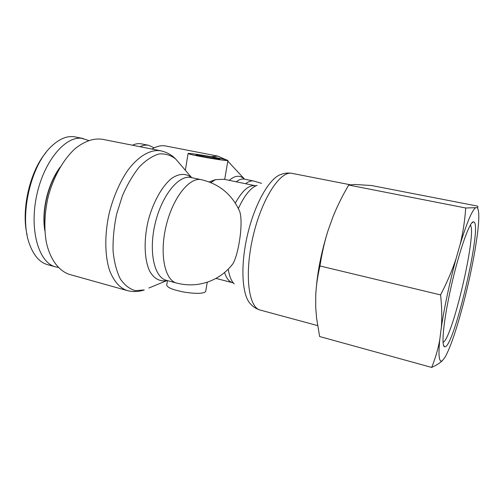 <?xml version="1.0" encoding="UTF-8"?>
<svg xmlns="http://www.w3.org/2000/svg" width="504" height="504" viewBox="0 0 504 504"><rect width="100%" height="100%" fill="white"/><g stroke="black" fill="none" stroke-linecap="round" stroke-linejoin="round"><path stroke-width="0.76" d="M213.375 157.462L219.971 159.119C219.391 159.68 194.197 155.207 196.081 154.879C196.497 154.596 206.249 156.057 213.375 157.462M239.69 211.415C232.155 194.563 219.391 183.992 201.411 179.695C189.655 176.772 172.841 197.581 166.125 225.874C159.27 254.129 164.821 280.369 176.658 283.059C187.223 285.799 197.669 285.415 208.001 281.906C218.037 278.321 226.315 272.317 232.835 263.901C238.65 254.312 243.526 222.648 239.69 211.415L237.869 207.478M232.835 263.901L230.246 267.038M235.343 203.074C242.348 190.506 249.001 184.722 255.295 185.724L224.104 179.298L215.542 179.626L209.147 181.931M205.783 290.966L205.676 291.583C203.503 293.668 196.68 293.908 185.207 292.288C172.847 289.964 166.698 287.456 166.767 284.779L167.448 280.589M216.84 157.771C205.021 155.44 188.817 153.002 188.08 153.474C188.364 154.067 194.846 155.503 207.522 157.784C219.221 159.787 226.012 160.7 227.903 160.543C228.136 160.203 224.45 159.277 216.84 157.771M226.189 159.818L217.848 156.12L165.696 145.984C161.393 145.152 156.826 146.179 152 149.077M127.14 290.55L69.747 274.497C58.93 271.095 50.135 259.598 46.324 242.279C43.961 228.482 44.503 213.633 47.962 197.726C53.229 177.112 63.561 158.892 75.562 148.283C84.848 141.044 93.788 138.039 102.394 139.28L160.726 150.803C150.62 149.184 138.543 155.925 127.833 170.289C119.839 182.032 113.696 196.056 109.4 212.36C104.473 233.85 104.675 255.371 109.607 270.497C113.847 281.295 119.694 287.979 127.14 290.55C133.043 292.062 138.757 291.86 144.27 289.939L135.255 290.638C129.509 288.994 124.501 285.037 120.223 278.781C116.55 271.24 114.162 261.935 113.053 250.872C112.802 239.079 113.998 226.813 116.645 214.087L122.384 195.867C127.323 184.489 132.987 174.819 139.387 166.868C145.971 160.196 152.504 155.9 158.987 153.972C165.224 153.443 170.793 155.131 175.694 159.037L178.952 162.823M44.793 229.786C41.933 209.922 48.182 184.143 59.806 167.769M60.266 166.988C47.943 183.38 41.372 210.489 44.843 230.693M45.94 152.599C29.931 171.158 21.017 209.853 27.084 234.851M88.628 140.477L81.743 138.31C64.795 136.004 43.294 162.206 36.427 196.705C29.377 231.166 39.073 262.83 55.516 266.862L58.187 267.391M55.541 266.868L47.502 264.638C39.74 262.433 33.768 255.667 29.597 244.333C18.869 216.789 30.58 164.865 51.849 145.965C59.252 139.066 66.471 135.967 73.521 136.672L75.405 136.968M154.155 147.886L148.749 145.316C145.977 144.768 143.048 145.228 139.967 146.702M132.451 145.215C135.563 143.76 138.531 143.312 141.334 143.879M470.402 225.105C476.973 233.314 452.611 337.97 443.085 342.43M449.889 292.389C443.381 322.541 441.302 345.839 444.452 346.683C453.279 351.635 483.613 221.351 473.508 221.892C469.69 220.5 457.752 255.125 449.889 292.389M456.007 258.848C449.448 283.317 444.553 306.218 441.315 327.55C442.109 317.936 441.863 307.056 440.591 294.909C447.161 282.152 452.302 270.131 456.007 258.848L460.202 244.201C462.968 232.861 464.808 220.79 465.728 207.988L477.244 207.642C478.164 207.302 478.214 206.779 477.401 206.079L371.404 185.504L354.791 184.477L348.692 185.037C342.279 196.024 337.019 206.678 332.898 216.991L335.796 210.105M439.759 339.74C438.329 354.533 438.934 361.633 441.567 361.047L442.443 360.562L441.013 361.859C438.814 363.699 435.702 365.551 431.676 367.429C435.424 358.161 438.115 348.932 439.759 339.74L441.315 327.55M477.175 207.667L477.256 207.736C479.348 210.338 479.304 219.87 477.118 236.338L475.398 247.804C472.279 266.427 468.09 285.743 462.829 305.764L459.327 318.408C453.871 337.201 449.051 350.236 444.862 357.506L442.443 360.562M475.291 208.001C471.738 211.107 466.71 223.171 460.202 244.201M477.496 207.535L477.527 208.026M328.054 230.555C324.677 241.164 321.98 252.964 319.958 265.967C317.52 276.52 316.109 286.36 315.731 295.476C316.808 274.945 320.916 253.304 328.054 230.555L332.898 216.991M315.731 295.476L315.724 307.314L316.55 317.892L319.624 336.533L431.676 367.429M319.958 265.967L440.591 294.909M348.692 185.037L465.728 207.988M176.658 283.059L166.333 280.293C154.224 277.521 148.397 251.357 155.219 223.272C161.891 195.155 178.933 174.535 190.966 177.515L191.596 177.647M191.678 177.666C186.291 173.244 179.405 173.25 172.053 178.12C162.225 185.692 152.87 202.287 148 221.552C143.583 240.931 144.377 259.988 149.713 271.209C154.06 278.882 160.215 282.007 167.038 280.482M148.907 288.017L167.07 280.489M244.213 179.071L243.653 178.517C239.633 174.964 234.826 175.575 229.226 180.35M221.054 158.628L224.942 159.497M227.789 161.192L230.807 164.298M238.423 208.398C244.522 195.287 250.765 187.608 257.16 185.346M210.817 182.587L215.542 179.626M224.557 272.538C226.46 278.403 229.175 281.805 232.703 282.75L233.371 283.009M234.215 283.909C231.33 281.093 229.345 276.179 228.249 269.161M261.532 183.355L253.808 181.056C251.288 180.545 248.548 181.44 245.587 183.721M292.081 173.37C288.193 172.708 284.521 173.067 281.056 174.441C269.69 177.666 254.753 203.484 247.445 235.04C240.068 266.578 242.065 296.339 250.834 304.252C253.336 307.018 256.473 308.958 260.253 310.08C248.459 307.629 244.201 274.094 253.058 236.344C261.784 198.57 280.413 170.365 292.081 173.37L350.154 184.741M236.162 181.78C239.173 179.518 241.977 178.649 244.56 179.166L253.808 181.056M217.848 156.12L211.025 156.681M166.333 280.293L166.95 280.457M191.709 177.673L175.694 159.037C171.65 154.86 166.66 152.113 160.726 150.803M244.56 179.166L227.802 161.123M255.295 185.724L256.007 185.793M215.933 278.391L232.703 282.75M260.253 310.08L317.589 325.59M205.676 291.583L207.276 282.152M224.702 179.418L227.903 160.543M185.352 170.276L188.061 153.594M201.411 179.695L190.966 177.515M83.393 138.562L75.191 136.924M148.724 145.31L141.334 143.861M443.476 345.026L444.452 346.683M471.901 222.944L473.508 221.892M441.567 361.047L441.013 361.859"/></g></svg>
